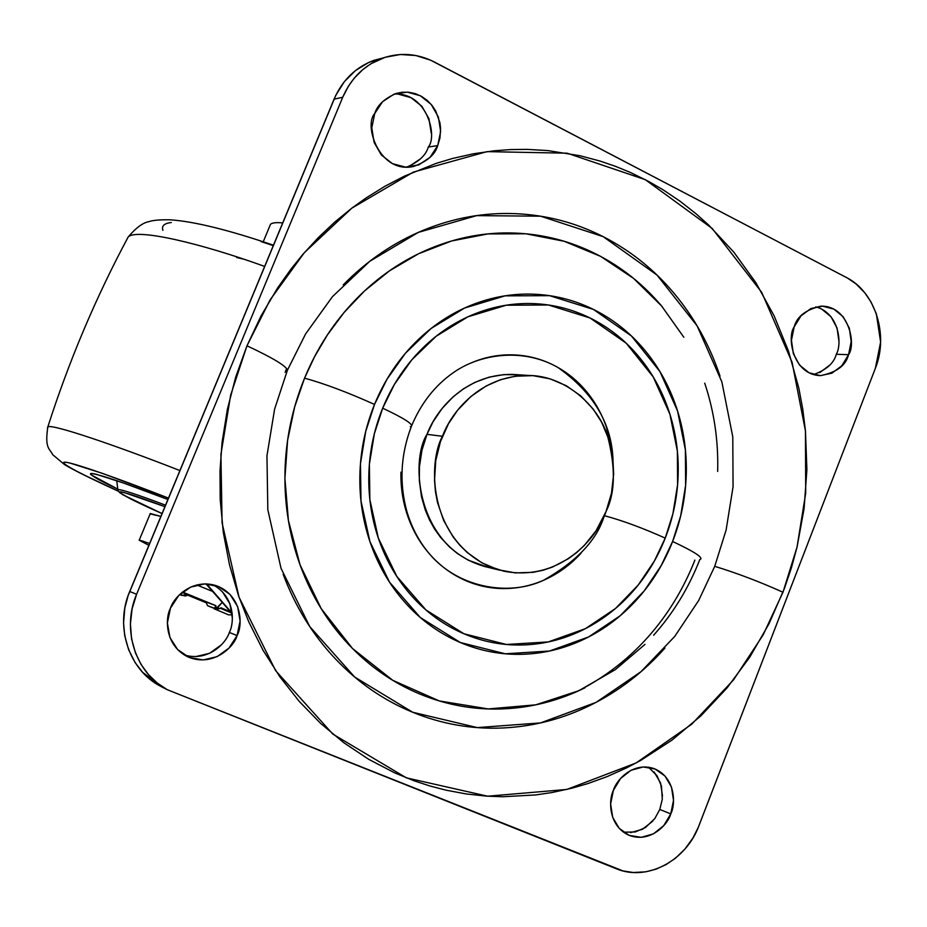 <?xml version="1.0" encoding="UTF-8"?>
<svg xmlns="http://www.w3.org/2000/svg" width="927" height="927" viewBox="0 0 927 927"><rect width="100%" height="100%" fill="white"/><g stroke="black" fill="none" stroke-linecap="round" stroke-linejoin="round"><path stroke-width="1.39" d="M205.887 601.924L182.549 592.04L215.91 605.69L214.415 608.297L215.69 608.83L217.636 607.73L215.609 606.895L214.415 608.297L207.602 605.713L216.953 609.352L210.116 606.756L207.602 605.713L205.887 601.924L215.91 605.69L215.609 606.895L219.629 608.564L220.985 607.799L230.07 611.588L220.985 607.799L219.629 608.564L217.636 607.73L221.82 602.874L215.69 608.83L216.953 609.352L207.602 605.713M199.595 599.653L192.573 596.64L199.595 599.653M206.072 602.724L187.81 595.204M188.239 594.937L182.132 592.388L187.242 594.474L184.716 595.725L179.711 594.543L185.354 596.026L188.239 594.937L187.242 594.474L181.889 595.401L188.239 594.937M231.449 612.956L220.255 608.205L231.449 612.956M211.669 591.055L196.767 584.96L211.669 591.055M216.953 609.352L219.606 608.564M179.734 594.52L181.889 595.401L179.734 594.52M214.091 608.761L228.749 614.914L214.091 608.761M228.795 614.937L232.26 614.636L228.795 614.937L226.825 614.149M269.734 226.165L270.452 224.392C272.017 222.735 276.107 222.26 282.689 222.932C275.84 222.248 271.692 222.804 270.255 224.612M150.151 513.871L160.881 516.409L150.186 513.5M149.641 543.465L139.224 540.14L148.876 545.331L139.12 540.14L144.021 541.495M206.605 583.917L232.144 613.245M487.602 567.22C416.594 549.792 409.676 460.986 426.999 434.323L442.434 436.293C451.02 412.851 479.746 375.435 528.483 375.435C563.848 375.597 596.872 403.674 607.336 435.041C615.771 467.37 615.343 492.863 606.038 511.507C597.857 536.918 560.8 582.249 503.755 571.171L488.714 566.223C428.1 537.73 427.984 462.109 442.434 436.293L426.999 434.323L421.97 450.151L419.467 466.548L419.328 480.487L421.495 496.756L425.25 509.862L429.444 519.815L434.601 529.062L440.719 537.579L449.607 547.104L457.474 553.57L468.193 560.163L488.332 567.405M606.038 511.507L611.484 493.199L613.639 474.184L612.851 457.845L608.83 439.433L601.635 422.214L593.153 409.05L580.754 395.864L566.281 385.713L550.047 378.83L532.909 375.644L515.227 376.223L500.429 379.734L486.107 386.014L470.939 396.455L457.695 410.093L448.483 423.709L440.452 441.588L435.748 460.626L434.531 480.36L435.423 491.495L437.463 502.376L443.732 520.638L453.083 536.884L459.746 545.157L467.22 552.515L481.855 562.816L498.228 569.746L515.389 572.909L533.002 572.318L542.84 570.302L552.446 567.069L568.425 558.691L576.745 552.504L584.439 545.308L596.107 530.696L606.038 511.507M411.773 425.423C421.206 403.164 434.856 385.725 452.724 373.083C479.166 353.998 522.619 347.266 557.927 367.474C593.037 392.376 611.38 422.851 612.967 458.888M604.508 515.157L604.311 515.667C622.133 520.429 642.434 527.903 665.227 538.112L672.909 513.767L677.602 484.694L677.37 451.101L669.92 414.242L653.164 376.849L626.142 343.152L590.035 317.973L548.425 304.995L506.223 305.226L467.892 316.814L436.188 336.234L411.889 359.722L394.45 384.346L382.677 408.193C403.512 417.984 413.094 424.045 411.426 426.35L410.325 426.675M287.393 370.267L305.562 333.998L332.434 296.675L369.78 261.287L418.332 232.387L476.71 215.62L540.592 216.188L603.141 236.628L657.034 275.087L697.127 325.898L721.855 381.878L732.782 436.837L733.06 486.826L726.096 530.082L714.729 566.339C736.977 573.129 759.734 581.774 782.979 592.249L797.046 547.057L805.702 493.187L805.447 430.916L792.11 362.364L761.704 292.353L712.191 228.459L645.285 179.664L567.208 153.198L487.023 151.634L413.361 172.098L351.831 208.146L304.357 252.654L270.128 299.827L246.976 345.794C273.21 358.1 286.675 366.258 287.393 370.267C286.675 366.258 273.21 358.1 246.976 345.794L235.713 377.034L227.382 409.328L222.074 442.306L220 470.835L220.197 499.41L223.303 532.376L229.479 564.74L238.621 596.015L248.749 621.808L263.071 650.302L279.977 676.942L299.189 701.333L320.568 723.35L343.766 742.689L368.633 759.283L394.775 772.898L414.16 780.812L429.954 785.992L445.957 790.163L466.246 793.952L486.675 796.142L503.037 796.745L535.771 794.926L551.959 792.539L571.982 788.17L587.788 783.605L607.115 776.606L625.957 768.182L640.638 760.464L672.029 740.094L700.951 715.806L726.977 688.019L749.734 657.22L769.016 623.767L784.52 588.205L791.438 567.73L797.104 546.86L804.103 508.483L806.896 469.607L805.447 430.788L802.794 409.386L798.865 388.286L788.529 351.24L774.149 315.898L755.853 282.7L733.894 252.225L708.529 224.925L696.235 213.928L680.047 201.217L663.06 189.792L648.9 181.588L630.557 172.526L615.458 166.327L600.001 161.043L580.198 155.771L547.822 150.58L527.196 149.374L510.626 149.571L494.033 150.8L473.268 153.812L452.677 158.436L436.385 163.303L404.427 176.13L385.122 186.165L366.397 197.741L351.924 208.065L334.601 222.213L318.158 237.764L302.7 254.577L291.136 268.876L277.718 287.787L261.032 315.933L246.976 345.794L230.649 395.145L220.916 454.427L222.086 522.874L239.027 597.173L275.678 670.708L332.828 734.091L406.339 777.834L487.625 796.2L566.756 789.468L636.038 762.991L691.716 724.219L733.5 679.931L763.106 634.972L782.979 592.249C759.734 581.774 736.977 573.129 714.729 566.339L698.645 600.557L674.694 636.478L640.963 671.716L596.119 702.342L540.511 722.921L477.301 727.591L412.724 712.272L354.635 677.011L309.711 626.513L281.02 568.309L267.822 509.711L266.953 455.817L274.601 409.143L287.393 370.267M683.825 337.254L661.588 305.956L633.593 278.424L600.661 256.408L564.195 241.287L525.957 233.789L487.857 233.917L451.611 240.974L418.517 253.778L389.398 270.893L364.578 290.904L344.056 312.526L327.509 334.751L314.508 356.802L304.566 378.146C324.693 383.708 348.007 392.48 374.52 404.439L386.976 379.259L405.412 353.268L431.09 328.482L464.589 308.031L505.041 295.852L549.572 295.667L593.442 309.433L631.484 336.026L659.931 371.576L677.567 410.997L685.389 449.838L685.632 485.227L680.685 515.852L672.608 541.495C693.547 551.31 702.863 557.231 700.557 559.282C702.863 557.231 693.547 551.31 672.608 541.495C664.149 563.071 652.365 582.283 637.255 599.132C622.11 615.968 604.682 629.19 584.937 638.796C565.18 648.379 544.52 653.535 522.967 654.277C501.38 654.972 480.522 651.067 460.383 642.538C440.244 633.964 422.422 621.31 406.93 604.578C391.461 587.799 379.606 568.193 371.379 545.748C363.199 523.28 359.363 499.769 359.873 475.215C360.441 450.661 365.319 427.069 374.52 404.439C383.766 381.843 396.547 362.028 412.863 345.006C429.201 328.042 447.695 315.157 468.367 306.362C489.039 297.625 510.209 293.546 531.889 294.126C553.546 294.751 574.068 299.85 593.442 309.433C612.793 319.039 629.618 332.283 643.917 349.189C658.182 366.095 668.97 385.365 676.27 406.999C683.535 428.622 686.861 451.055 686.235 474.288C685.574 497.521 681.032 519.92 672.608 541.495L661.16 565.667L644.161 590.974L620.244 615.69L588.552 636.988L549.456 651.032L505.25 653.79L460.383 642.538L420.302 617.498L389.491 582.11L369.919 541.6L360.985 500.974L360.464 463.674L365.736 431.379L374.52 404.439C348.007 392.48 324.693 383.708 304.566 378.146C292.214 408.274 285.678 439.711 284.96 472.446C284.322 505.18 289.537 536.49 300.603 566.374C311.739 596.2 327.695 622.191 348.482 644.335C369.294 666.397 393.129 682.99 420.001 694.103C446.86 705.146 474.566 710.082 503.141 708.888C531.692 707.66 558.958 700.627 584.949 687.811M286.698 368.564L285.122 372.295M406.675 167.15C418.726 161.958 425.933 155.249 428.309 147.045L437.718 145.585C435.203 154.577 427.162 161.541 413.616 166.454C379.479 174.149 363.384 125.168 374.74 113.523C377.173 105.33 384.346 98.633 396.246 93.418L402.237 92.225L408.656 92.236L415.203 93.604L421.495 96.362L427.185 100.371L431.97 105.354L435.702 110.973L439.908 122.677L440.592 128.227L439.966 137.949L437.718 145.585L428.309 147.045C437.718 136.385 427.243 92.236 394.276 94.091M813.512 374.566C826.339 369.989 833.929 363.21 836.281 354.265L848.553 354.693C845.806 365.597 836.421 372.573 820.383 375.62C792.875 374.832 786.71 336.93 794.138 326.999C796.838 316.605 805.748 309.664 820.87 306.165C849.086 305.435 856.316 344.67 848.553 354.693L836.281 354.265C842.087 345.041 839.92 313.361 815.795 306.86M623.512 832.203L635.273 831.959L645.447 827.544L654.798 818.599L659.792 809.456L670.766 813.894C668.135 824.23 650.163 843.871 628.552 835.1C608.135 825.447 608.552 799.63 613.407 790.314C616.188 780.175 632.956 761.415 654.08 768.61C675.771 777.336 675.806 804.497 670.766 813.894L659.792 809.456L662.295 799.225L661.461 786.061L656.965 775.644L648.518 767.197M184.427 655.03C208.563 661.994 226.223 642.874 229.34 632.457L237.069 635.574C234.195 646.779 212.978 667.718 187.775 656.826C164.624 645.366 165.052 618.042 170.464 608.182C173.639 597.463 192.086 578.1 216.362 585.702C242.306 595.261 242.99 625.493 237.069 635.574L229.34 632.457C234.508 622.805 235.191 596.443 212.793 584.705M162.862 687.452L142.688 672.399L135.191 662.701L128.644 649.757L124.705 635.609L123.558 622.944L124.832 607.973L128.146 595.551L335.759 95.388L344.323 81.692L355.62 70.429L368.888 62.364L384.045 57.659M232.341 618.054L229.908 603.778L222.399 591.774M195.759 656.606L209.572 653.315L221.356 644.833M662.504 796.038L660.522 782.886L654.114 771.971M630.522 832.655L642.515 829.271L652.782 821.113M838.912 341.194L837.058 328.031L831.009 316.744L821.658 309.05M819.781 372.561L829.572 365.273M431.206 133.036L428.958 118.749L421.889 106.338L411.055 97.671L398.065 94.079M409.502 166.176L420.696 158.679M846.166 277.37C875.285 291.82 888.935 334.925 875.355 368.332L699.016 825.517C686.119 860.87 647.011 881.728 616.351 868.761L167.358 689.734C135.585 673.292 121.286 629.491 136.605 594.265L342.735 97.242C351.159 77.949 364.601 64.867 383.094 57.984C400.522 52.202 417.567 53.523 434.242 61.947L847.695 278.193L856.224 284.068L864.903 292.944L871.021 301.993L876.351 313.847L880.615 342.098L875.355 368.332L698.274 827.371L692.99 837.927L684.995 848.981L675.366 858.298L666.073 864.578L656.038 869.167L645.656 871.843L633.28 872.504L623.002 870.928L167.289 689.711L157.196 682.979L148.308 674.392L141.031 664.392L135.527 653.083L131.553 638.807L130.417 623.836L132.097 608.784L136.605 594.265L129.71 591.496L136.605 594.265L342.735 97.242L334.068 99.177L342.735 97.242L348.401 86.211L354.369 78.019L362.932 69.479L370.927 63.743L385.18 57.289L400.325 54.508L415.829 55.516L430.661 60.197L846.166 277.37M374.091 60.278C355.748 67.103 342.411 80.07 334.068 99.177L129.71 591.496C114.531 626.374 128.702 669.769 160.209 686.073M374.74 113.523L371.773 127.822L374.102 142.376L381.356 154.971L392.411 163.65L405.551 167.127L418.761 164.89L430.047 157.323L437.718 145.585L440.649 131.449L438.378 117.034L431.264 104.496L420.337 95.736L407.243 92.121L393.975 94.206L382.55 101.715L374.74 113.523M794.138 326.999L791.449 340.313L793.361 353.708L799.561 365.122L809.074 372.816L820.453 375.632L831.936 373.152L841.786 365.794L848.553 354.693L851.195 341.507L849.341 328.228L843.257 316.849L833.837 309.097L822.504 306.153L810.974 308.506L800.998 315.829L794.138 326.999M613.407 790.314L610.626 803.987L612.689 817.371L619.259 828.414L629.306 835.412L641.287 837.336L653.361 833.894L663.697 825.667L670.766 813.894L673.5 800.36L671.496 787.093L665.053 776.096L655.111 769.016L643.176 766.965L631.044 770.267L620.58 778.471L613.407 790.314M170.464 608.182L167.393 622.886L169.908 637.44L177.625 649.595L189.328 657.498L203.21 659.954L217.138 656.629L229.015 648.066L237.069 635.574L240.093 621.02L237.648 606.617L230.081 594.497L218.517 586.513L204.693 583.894L190.684 587.081L178.656 595.597L170.464 608.182M664.96 648.077C643.639 672.075 618.981 691.032 590.986 704.96C562.956 718.877 533.523 726.548 502.677 727.985C471.797 729.364 441.82 724.126 412.724 712.272C383.627 700.348 357.776 682.457 335.18 658.622C312.608 634.705 295.273 606.594 283.164 574.277M343.268 284.856C367.057 260.591 393.905 242.329 423.801 230.058C453.697 217.857 484.184 212.399 515.273 213.65C546.316 214.96 575.609 222.619 603.141 236.628C630.627 250.661 654.439 269.769 674.578 293.952C694.682 318.146 709.839 345.562 720.036 376.211M717.66 471.426C718.495 440.985 714.184 411.565 704.717 383.164M662.457 306.988C643.732 284.612 621.635 266.976 596.154 254.068C570.638 241.182 543.512 234.183 514.798 233.059C486.038 231.993 457.868 237.127 430.29 248.471C402.7 259.896 377.938 276.825 356.026 299.259C334.149 321.762 316.988 348.065 304.566 378.146L294.693 406.814L287.613 440.244L284.902 478.344L288.401 520.406L300.024 564.775L321.229 608.691L352.515 648.506L392.77 680.314L439.282 700.939L488.251 708.935L535.771 704.833L578.738 690.754L615.343 669.63L645.03 644.358M653.605 635.25C673.384 613.037 688.784 587.788 699.827 559.502M411.426 426.35C413.094 424.045 403.512 417.984 382.677 408.193C373.975 429.618 369.352 451.947 368.819 475.192C368.332 498.436 371.947 520.696 379.688 541.971C387.463 563.222 398.668 581.808 413.303 597.718C427.961 613.581 444.821 625.586 463.894 633.744C482.967 641.855 502.735 645.586 523.187 644.96C543.628 644.3 563.234 639.433 581.982 630.36C600.719 621.275 617.266 608.749 631.646 592.782C646.003 576.803 657.197 558.575 665.227 538.112C673.245 517.637 677.556 496.362 678.17 474.311C678.761 452.26 675.609 430.974 668.691 410.441C661.751 389.919 651.507 371.646 637.95 355.62C624.369 339.606 608.39 327.057 590.035 317.973C571.646 308.911 552.191 304.114 531.658 303.546C511.113 303.036 491.043 306.93 471.484 315.238C451.912 323.593 434.392 335.817 418.946 351.901C403.512 368.031 391.414 386.791 382.677 408.193L374.369 433.697L369.375 464.265L369.861 499.572L378.309 538.042L396.802 576.42L425.957 609.966L463.894 633.744L506.409 644.474L548.309 641.924L585.412 628.657L615.493 608.483L638.205 585.053L654.358 561.044L665.227 538.112C642.434 527.903 622.133 520.429 604.311 515.667C597.197 539.746 576.953 561.275 543.581 580.256C509.236 596.513 458.541 588.054 429.827 554.3C419.572 542.422 411.97 528.32 407.023 512.005C399.097 483.361 400.557 454.821 411.379 426.385M470.649 363.129C483.998 357.358 497.718 354.601 511.808 354.832C525.899 355.087 539.294 358.274 551.994 364.381C564.682 370.499 575.748 379.039 585.192 390C594.613 400.962 601.75 413.512 606.606 427.637L613.002 459.189M580.986 553.268C571.009 564.207 559.549 572.747 546.606 578.888C533.639 585.007 520.14 588.228 506.096 588.552C492.04 588.854 478.494 586.165 465.47 580.511C452.457 574.81 440.974 566.524 431.02 555.644C421.09 544.728 413.5 532.04 408.251 517.567C403.036 503.083 400.591 487.95 400.939 472.179M518.888 374.821L503.825 374.612L489.085 377.162L474.717 382.457L463.477 388.807L453.141 396.814L442.063 408.517L432.967 421.924L426.999 434.323C435.481 411.229 463.824 374.381 511.971 374.381L528.483 375.435M638.726 282.7L639.421 283.361M639.271 283.187L639.931 283.813M577.579 691.275L577.463 691.333C644.949 656.93 678.541 601.646 694.891 560.093M117.81 489.143C98.274 479.931 89.398 474.705 91.17 473.5C99.108 474.207 124.681 482.874 167.891 499.491L123.534 483.025L96.524 474.381C91.066 473.025 89.305 473.199 91.228 474.891L117.81 489.143M126.501 240.128L128.158 237.022C136.292 227.984 201.171 243.395 264.647 266.42C201.171 243.395 136.292 227.984 128.158 237.022L126.501 240.128M273.268 245.632L260.974 241.541M171.31 222.526C164.16 223.349 161.368 225.956 162.932 230.371M236.698 257.509L243.465 259.108M162.051 513.57L131.669 499.433L119.826 492.724C118.517 491.519 120.081 491.495 124.496 492.666L164.913 506.675C133.314 494.844 118.262 490.174 119.757 492.643C126.084 496.942 140.174 503.917 162.051 513.57L122.642 494.67L118.401 491.38L117.868 489.583C121.367 489.329 137.254 494.531 165.539 505.169C137.254 494.531 121.367 489.329 117.868 489.583L116.709 480.649M118.262 491.125L84.079 474.995C73.754 469.838 67.289 466.2 64.693 464.068C62.132 461.936 63.975 461.623 70.232 463.129L101.947 473.199L168.482 498.1C117.335 478.077 70.139 461.484 64.484 462.202C58.691 462.874 87.891 477.359 118.262 491.125M179.908 470.568C115.574 445.354 51.993 423.72 47.845 426.849L47.428 428.17L47.845 426.849C51.993 423.72 115.574 445.354 179.908 470.568M207.59 605.702L210.105 606.745M270.475 224.357L263.233 241.785M150.313 513.477L139.235 540.14M205.968 583.894L232.179 613.686M483.952 566.327L500.059 570.267M820.383 375.62L818.587 375.539M383.175 57.949L374.184 60.243M167.497 689.815L160.788 686.386M273.442 245.215C228.772 229.966 194.357 221.495 170.186 219.803C159.792 219.641 152.7 220.267 148.899 221.657C142.874 222.677 135.968 227.799 128.158 237.022C95.84 297.416 69.073 360.696 47.845 426.849C44.577 448.598 49.525 448.239 52.746 454.728L64.739 464.763C73.986 470.209 88.946 477.729 118.285 491.183"/></g></svg>
